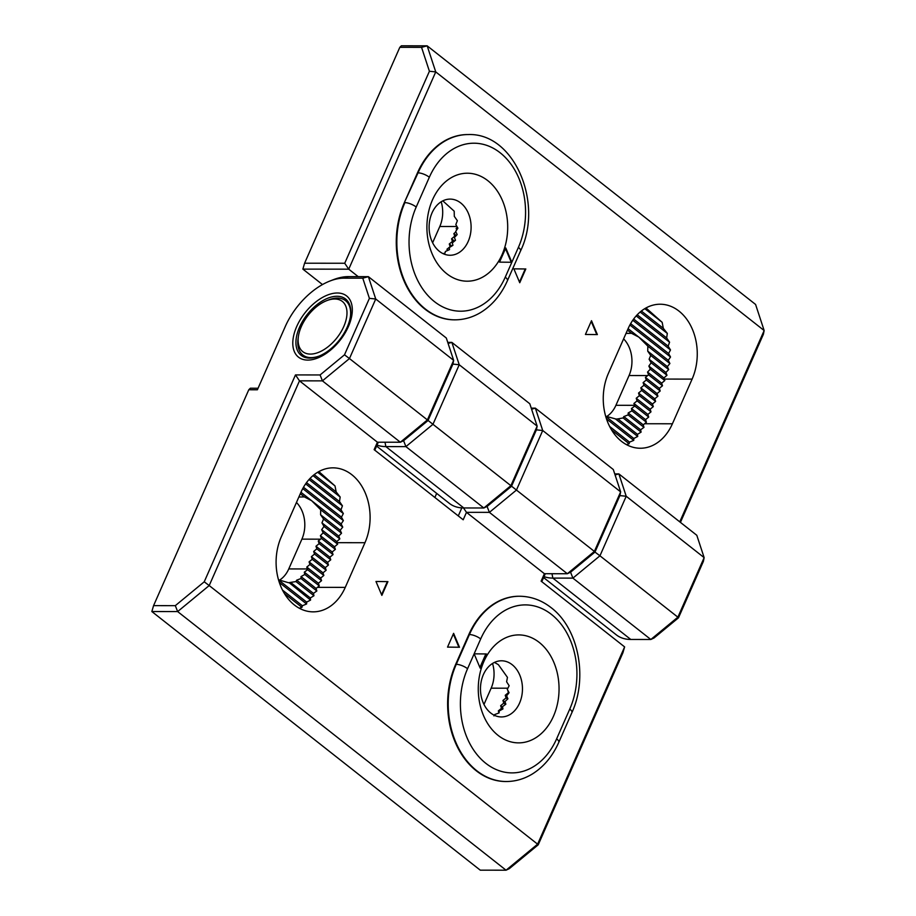 <?xml version="1.0" encoding="UTF-8"?>
<svg xmlns="http://www.w3.org/2000/svg" width="916" height="916" viewBox="0 0 916 916"><rect width="100%" height="100%" fill="white"/><g stroke="black" fill="none" stroke-linecap="round" stroke-linejoin="round"><path stroke-width="1.37" d="M307.753 360.091A38.941 22.282 128.2 0 1 296.715 326.508A38.941 22.282 128.2 0 1 337.351 292.994A38.941 22.282 128.2 0 1 348.389 326.577A38.941 22.282 128.2 0 1 307.753 360.091M337.008 296.269A35.884 20.53 -51.8 0 0 299.555 327.149A35.884 20.53 -51.8 0 0 309.734 358.099A35.884 20.53 -51.8 0 0 318.711 356.244A35.884 20.53 -51.8 0 0 350.53 315.848A35.884 20.53 -51.8 0 0 337.008 296.269M278.498 579.805L288.529 582.725L295.971 581.568L296.67 580.183L300.998 578.511L301.02 576.588L304.788 574.469L319.26 585.862L316.089 588.461L316.833 590.98L313.455 593.396L313.959 595.732L310.318 597.953L310.57 600.083L306.654 602.087L306.608 603.976L302.372 605.739L301.971 607.354L299.28 608.224M294.38 604.984A49.67 37.155 90.1 0 0 313.192 611.854A49.67 37.155 90.1 0 0 345.263 587.385L364.957 542.719A49.67 37.155 90.1 0 0 365.232 492.888A49.67 37.155 90.1 0 0 333.012 467.847A49.67 37.155 90.1 0 0 300.94 492.304L281.246 536.971A49.67 37.155 90.1 0 0 294.38 604.984M326.703 300.654A31.968 18.286 -51.8 0 0 298.364 336.641A31.968 18.286 -51.8 0 0 301.856 350.828A31.968 18.286 -51.8 0 0 335.554 339.527A31.968 18.286 -51.8 0 0 343.248 302.246A31.968 18.286 -51.8 0 0 326.703 300.654L328.707 299.875A34.556 19.774 128.2 0 1 345.607 300.711A34.556 19.774 128.2 0 1 346.603 301.593A34.556 19.774 128.2 0 1 350.45 316.398A34.556 19.774 -51.8 0 0 345.607 300.711A34.556 19.774 -51.8 0 0 337.351 298.078A34.556 19.774 -51.8 0 0 327.676 300.299M298.238 337.683A34.556 19.774 -51.8 0 0 302.841 355.007A34.556 19.774 -51.8 0 0 311.085 357.629A34.556 19.774 -51.8 0 0 319.237 356.038A34.556 19.774 128.2 0 1 302.841 355.007A34.556 19.774 128.2 0 1 301.845 354.114A34.556 19.774 128.2 0 1 298.066 338.771L298.364 336.641M538.207 844.815L537.612 844.174L624.62 646.902L622.891 652.81L538.207 844.815L509.296 868.666L506.056 870.2L537.612 844.174L209.203 585.553L177.647 611.579L151.85 611.545L480.259 870.166L506.056 870.2L177.647 611.579L175.311 605.659L204.234 581.809L295.479 374.919L320.085 374.953L344.496 354.813L369.4 298.353L362.77 278.178L343.889 278.155A56.151 32.129 -51.8 0 0 329.84 281.063A56.151 32.129 -51.8 0 0 285.288 326.497L257.385 389.769L248.786 389.758L153.567 605.636L175.311 605.659M624.62 646.902L541.127 581.156L544.402 573.714L466.473 512.342L463.198 519.784L374.129 449.653L377.415 442.21L299.486 380.838L209.203 585.553L204.234 581.809M453.603 633.345L447.535 647.108L459.477 647.246L453.603 633.345M375.984 581.488L387.926 581.626L381.858 595.377L375.984 581.488L387.926 581.626M278.544 579.954L306.654 602.087M289.284 582.782L310.57 600.083M290.716 582.519L310.318 597.953M295.971 581.568L313.959 595.732M296.67 580.183L313.455 593.396M300.998 578.511L316.833 590.98M301.02 576.588L316.089 588.461M304.788 574.469L304.307 572.157L307.627 569.683L306.78 567.084L320.703 578.042L321.562 580.652L318.402 583.252L319.26 585.862M307.627 569.683L321.562 580.652M304.307 572.157L318.402 583.252M306.78 567.084L309.94 564.485L309.081 561.874L322.993 572.832L323.852 575.443L320.703 578.042M309.94 564.485L323.852 575.443M309.081 561.874L312.241 559.275L311.383 556.665L325.295 567.622L326.153 570.233L322.993 572.832M312.241 559.275L326.153 570.233M311.383 556.665L314.531 554.065L313.673 551.455L327.596 562.413L328.455 565.023L325.295 567.622M314.531 554.065L328.455 565.023M313.673 551.455L316.833 548.844L315.974 546.245L329.897 557.203L330.745 559.802L327.596 562.413M316.833 548.844L330.745 559.802M315.974 546.245L319.134 543.635L318.276 541.035L332.187 551.993L333.046 554.592L329.897 557.203M319.134 543.635L333.046 554.592M318.276 541.035L321.424 538.425L335.348 549.382L332.187 551.993M321.424 538.425L320.394 535.677L323.176 532.78L337.649 544.173L334.489 546.783L335.348 549.382M320.394 535.677L334.489 546.783M323.176 532.78L321.699 529.688L323.989 526.402L339.825 538.871L336.779 541.562L337.649 544.173M321.699 529.688L336.779 541.562M323.989 526.402L321.951 522.864L323.554 519.04L341.531 533.204L338.737 536.078L339.825 538.871M321.951 522.864L338.737 536.078M300.952 492.293L311.68 500.731L304.364 496.907L298.868 497.033M300.322 493.724L304.364 496.907M323.554 519.04L320.589 514.769L320.703 509.765L342.744 527.124L340.202 530.215L341.531 533.204M320.589 514.769L340.202 530.215M499.002 712.946L498.338 710.908L499.163 711.56M498.338 710.908L501.487 708.308L500.64 705.698L502.644 707.289M501.487 708.308L502.563 709.156M500.64 705.698L503.789 703.099L502.93 700.488L505.243 702.309M503.789 703.099L505.517 704.461M502.93 700.488L506.09 697.889L505.231 695.278L506.983 696.664M506.09 697.889L507.624 699.091M505.231 695.278L508.391 692.679L507.796 690.275M614.739 473.904L618.873 473.904L626.212 496.254L599.946 555.806L677.874 617.178L704.141 557.626L626.212 496.254L619.892 495.602L594.976 552.073L619.892 495.602L620.647 491.869L542.719 430.509L516.452 490.06L594.381 551.421L620.647 491.869L613.296 469.519L535.368 408.158L542.719 430.509L536.398 429.856L511.483 486.316L536.398 429.856L537.154 426.123L459.225 364.751L432.959 424.303L510.888 485.675L537.154 426.123L529.803 403.773L451.874 342.401L459.225 364.751L452.893 364.099L427.99 420.57L403.59 440.699L427.99 420.57L452.893 364.099L453.66 360.366L375.732 299.005L349.465 358.557L427.394 419.917L453.66 360.366L446.31 338.015L368.381 276.655L375.732 299.005L369.4 298.353M544.402 573.714L567.336 573.737L489.407 512.365L466.473 512.342L463.507 507.956M531.246 408.147L535.368 408.158L531.589 409.189M376.59 446.069L449.344 503.365A60.467 34.602 -51.8 0 0 463.782 507.956L483.843 507.991L510.888 485.675L516.452 490.06L489.407 512.365L487.083 506.456L511.483 486.316L487.083 506.456L483.843 507.991L405.914 446.619L385.854 446.596A60.467 34.602 128.2 0 1 377.014 445.107M567.336 573.737L594.381 551.421L594.976 552.073L570.576 572.202L567.336 573.737M377.415 442.21L400.349 442.233L322.421 380.861L299.486 380.838L295.479 374.919M296.463 502.483A28.075 20.999 -89.9 0 1 301.902 539.146L288.769 568.928A28.075 20.999 -89.9 0 1 279.288 580.275M492.556 663.459A28.075 20.999 -89.9 0 1 491.148 688.179L483.98 704.438M248.786 389.758L250.343 388.224L258.06 388.235M329.84 281.063L333.184 279.758A60.467 34.602 128.2 0 1 348.32 276.621L368.381 276.655L362.77 278.178M344.496 354.813L349.465 358.557L322.421 380.861L320.085 374.953M400.349 442.233L427.394 419.917L432.959 424.303L405.914 446.619L403.59 440.699L400.349 442.233M545.283 573.714L541.78 581.671M458.286 515.914L461.824 507.899M436.669 493.38L434.871 497.48M378.297 442.21L374.793 450.168M318.837 471.58L335.016 485.938L336.172 491.938L340.168 497.01L339.504 501.579L342.424 505.815L341.004 509.788L343.34 513.555L341.45 517.151L343.374 520.609L341.13 523.929L342.744 527.124M284.407 593.522L301.971 607.354M282.494 590.087L302.372 605.739M279.334 582.507L306.608 603.976M320.703 509.765L311.68 500.731L341.13 523.929M302.749 488.606L343.374 520.609M303.494 487.266L341.45 517.151M305.635 483.866L343.34 513.555M306.517 482.629L341.004 509.788M309.035 479.526L342.424 505.815M310.066 478.404L339.504 501.579M313.009 475.622L340.168 497.01M314.211 474.637L336.172 491.938M317.646 472.267L335.016 485.938M458.905 647.234L453.305 634.009M387.353 581.626L381.571 594.713M153.567 605.636L151.85 611.545M678.985 311.096A49.67 37.155 90.1 0 0 660.161 304.226A49.67 37.155 90.1 0 0 628.09 328.695L608.396 373.362A49.67 37.155 90.1 0 0 608.121 423.203A49.67 37.155 90.1 0 0 640.341 448.245A49.67 37.155 90.1 0 0 672.413 423.776L692.107 379.11A49.67 37.155 90.1 0 0 678.985 311.096M645.986 307.971L662.165 322.329L663.321 328.329L667.317 333.401L666.653 337.97L669.573 342.206L668.153 346.168L670.489 349.946L668.6 353.542L670.523 357L668.279 360.309L669.894 363.515L667.352 366.606L647.738 351.16L647.852 346.156L638.83 337.122L631.513 333.298L627.471 330.115M429.409 71.253L421.555 47.357L399.811 47.334L304.593 263.213L344.725 263.258L429.409 71.253L435.741 71.906L764.15 330.539L755.586 304.455L427.165 45.834L435.741 71.906L348.733 269.178L358.213 276.632M679.764 521.857L764.15 330.539L763.394 334.26L680.428 522.383M519.75 282.735L525.818 268.972L513.876 268.846L519.75 282.735M597.369 334.592L585.427 334.455L591.496 320.703L597.369 334.592M669.894 363.515L647.852 346.156M668.279 360.309L628.101 328.672M667.352 366.606L668.68 369.583L665.886 372.469L649.101 359.255L650.703 355.419L647.738 351.16M668.68 369.583L650.703 355.419M665.886 372.469L666.974 375.262L663.928 377.942L648.849 366.079L651.139 362.782L649.101 359.255M666.974 375.262L651.139 362.782M663.928 377.942L664.798 380.564L661.638 383.163L647.543 372.068L650.326 369.171L648.849 366.079M664.798 380.564L650.326 369.171M661.638 383.163L662.497 385.773L659.337 388.373L660.196 390.983L657.047 393.594L657.894 396.193L654.745 398.804L655.604 401.403L652.444 404.013L653.303 406.612L650.142 409.223L651.001 411.834L647.852 414.433L648.711 417.043L645.551 419.642L631.456 408.547L634.777 406.074L633.929 403.475L637.089 400.865L636.231 398.265L639.391 395.655L638.532 393.056L641.681 390.445L640.822 387.846L643.982 385.235L643.124 382.625L646.284 380.025L645.425 377.415L648.574 374.804L647.543 372.068M648.711 417.043L634.777 406.074M645.551 419.642L646.41 422.253L643.238 424.841L628.17 412.967L631.937 410.849L631.456 408.547M646.41 422.253L631.937 410.849M643.238 424.841L643.982 427.36L640.605 429.787L623.819 416.574L628.147 414.891L628.17 412.967M643.982 427.36L628.147 414.891M640.605 429.787L641.108 432.112L637.467 434.344L617.865 418.898L623.12 417.948L623.819 416.574M641.108 432.112L623.12 417.948M605.648 416.196L616.434 419.162M637.467 434.344L637.719 436.463L633.803 438.478L605.694 416.333M637.719 436.463L615.678 419.104L617.865 418.898M447.752 342.401L451.874 342.401L448.096 343.431M615.083 474.935L618.873 473.904L696.801 535.276L704.141 557.626L703.385 561.359L678.481 617.819L654.07 637.96L650.829 639.494L572.901 578.122L552.84 578.099A60.467 34.602 128.2 0 1 544.012 576.611M399.811 47.334L401.368 45.8L427.165 45.834L421.555 47.357M623.613 338.874A28.075 20.999 -89.9 0 1 629.052 375.537L615.918 405.307A28.075 20.999 -89.9 0 1 606.438 416.666M441.191 201.772A28.075 20.999 -89.9 0 1 439.795 226.504L432.615 242.763M344.725 263.258L348.733 269.178L302.875 269.121L322.489 284.567M543.589 577.572L616.342 634.868A60.467 34.602 -51.8 0 0 630.769 639.46L650.829 639.494L677.874 617.178L678.481 617.819M599.946 555.806L572.901 578.122L570.576 572.202L594.976 552.073L599.946 555.806M457.233 229.218L456.168 228.382L457.45 227.328M456.328 235.526L453.867 233.591L455.893 231.92M456.706 230.008L456.168 228.382M454.508 241.114L451.577 238.801L454.725 236.202L453.867 233.591M451.84 246.026L449.275 244.011L452.435 241.412L451.577 238.801M453.305 242.099L452.435 241.412M448.256 250.228L446.974 249.221L450.134 246.622L449.275 244.011M447.432 250.606L446.974 249.221M633.803 438.478L633.758 440.367L629.521 442.13L629.12 443.745L626.43 444.603M662.165 322.329L644.795 308.658M663.321 328.329L641.36 311.028M667.317 333.401L640.147 312.012M666.653 337.97L637.215 314.795M669.573 342.206L636.185 315.905M668.153 346.168L633.666 319.02M670.489 349.946L632.784 320.257M668.6 353.542L630.643 323.657M670.523 357L629.899 324.997M631.513 333.298L626.017 333.424M659.337 388.373L645.425 377.415M662.497 385.773L648.574 374.804M657.047 393.594L643.124 382.625M660.196 390.983L646.284 380.025M654.745 398.804L640.822 387.846M657.894 396.193L643.982 385.235M652.444 404.013L638.532 393.056M655.604 401.403L641.681 390.445M650.142 409.223L636.231 398.265M653.303 406.612L639.391 395.655M647.852 414.433L633.929 403.475M651.001 411.834L637.089 400.865M633.758 440.367L606.484 418.898M629.521 442.13L609.644 426.467M629.12 443.745L611.556 429.913M519.464 282.071L525.246 268.972L513.876 268.846M525.246 268.972L525.818 268.972M591.209 321.367L596.797 334.58M302.875 269.121L304.593 263.213M539.18 642.368A53.987 40.396 -89.9 0 1 553.447 716.289A53.987 40.396 -89.9 0 1 498.144 735.422A53.987 40.396 -89.9 0 1 483.877 661.489A53.987 40.396 -89.9 0 1 539.18 642.368M490.793 713.06A28.075 20.999 90.1 0 0 501.43 716.942A28.075 20.999 90.1 0 0 521.719 696.263A28.075 20.999 90.1 0 0 512.136 664.673A28.075 20.999 90.1 0 0 501.499 660.791A28.075 20.999 90.1 0 0 481.209 681.47A28.075 20.999 90.1 0 0 490.793 713.06M494.457 662.417L498.373 664.661L507.453 677.371L506.605 681.79L509.159 685.74L507.269 689.336L509.078 692.702L506.605 695.839L507.911 698.805L504.991 701.587L505.861 704.198L502.506 706.648L502.953 708.927L499.14 711.022L499.094 712.911L494.709 714.549L493.942 715.888M519.303 596.247A77.746 58.166 90.1 0 0 519.017 596.247A77.746 58.166 90.1 0 0 468.832 634.548L455.699 664.318A77.746 58.166 90.1 0 0 476.24 770.768A77.746 58.166 90.1 0 0 505.689 781.52A77.746 58.166 90.1 0 0 505.975 781.52M474.133 653.829L480.179 668.13L486.43 653.967L474.133 653.829L467.561 668.714A69.112 51.697 90.1 0 0 485.835 763.337A69.112 51.697 90.1 0 0 556.63 738.846L569.763 709.076A69.112 51.697 90.1 0 0 551.489 614.453A69.112 51.697 90.1 0 0 480.694 638.933L474.133 653.829L486.43 653.967M479.904 667.466L485.858 653.967M446.779 273.735A53.987 40.396 -89.9 0 1 432.512 199.814A53.987 40.396 -89.9 0 1 487.827 180.681A53.987 40.396 -89.9 0 1 502.094 254.602A53.987 40.396 -89.9 0 1 446.779 273.735M460.771 202.997A28.075 20.999 90.1 0 0 450.134 199.104A28.075 20.999 90.1 0 0 429.844 219.794A28.075 20.999 90.1 0 0 439.44 251.373A28.075 20.999 90.1 0 0 450.065 255.255A28.075 20.999 90.1 0 0 470.366 234.576A28.075 20.999 90.1 0 0 460.771 202.997M442.829 200.856L454.199 211.184L454.302 216.359L457.359 220.699L455.825 224.58L457.908 228.153L455.664 231.473L457.176 234.588L454.428 237.519L455.481 240.278L452.309 242.877L452.939 245.305L449.344 247.549L449.516 249.621L445.405 251.476L444.993 253.079L443.069 253.64M467.95 134.56A77.746 58.166 90.1 0 0 467.664 134.56A77.746 58.166 90.1 0 0 417.467 172.861L404.334 202.631A77.746 58.166 90.1 0 0 403.899 280.639A77.746 58.166 90.1 0 0 454.336 319.833A77.746 58.166 90.1 0 0 454.622 319.833M511.838 262.274L505.781 247.961L499.529 262.136L511.838 262.274L518.399 247.389A69.112 51.697 90.1 0 0 500.136 152.766A69.112 51.697 90.1 0 0 429.341 177.246L416.207 207.027A69.112 51.697 90.1 0 0 434.47 301.65A69.112 51.697 90.1 0 0 505.266 277.159L511.838 262.274M511.254 262.262L505.495 248.625M317.451 587.351L345.263 587.385M507.922 688.202L491.148 688.179M337.157 542.684L364.957 542.719M307.398 568.951L288.769 568.928M320.531 539.169L301.902 539.146M348.32 276.621L343.889 278.155M385.006 442.21L385.854 446.596L463.782 507.956M551.993 573.714L552.84 578.099L630.769 639.46M456.981 226.515L439.795 226.504M644.601 423.742L672.413 423.776M664.306 379.075L692.107 379.11M647.681 375.56L629.052 375.537M634.548 405.33L615.918 405.307M505.689 781.52L506.273 781.52A77.746 58.166 -89.9 0 1 476.812 770.768A77.746 58.166 -89.9 0 1 456.271 664.318L469.404 634.548A77.746 58.166 -89.9 0 1 519.59 596.247C531.028 596.373 541.539 600.175 551.111 607.652C578.66 628.387 588.026 677.748 571.928 712.545A8.633 2.908 -156.2 0 0 569.763 709.076M480.694 638.933A8.633 2.908 -156.2 0 0 469.404 634.548L468.832 634.548M467.561 668.714A8.633 2.908 -156.2 0 0 456.271 664.318L455.699 664.318M571.928 712.545L558.794 742.326A8.633 2.908 -156.2 0 0 556.63 738.846M454.336 319.833L454.909 319.833A77.746 58.166 -89.9 0 1 425.459 309.081A77.746 58.166 -89.9 0 1 404.906 202.631A8.633 2.908 23.8 0 1 416.207 207.027M404.334 202.631L418.04 172.861A77.746 58.166 -89.9 0 1 468.236 134.56L467.664 134.56M429.341 177.246A8.633 2.908 23.8 0 0 418.04 172.861L417.467 172.861M505.266 277.159A8.633 2.908 23.8 0 1 507.441 280.639C501.178 294.712 492.258 305.337 480.671 312.493C472.576 317.348 463.988 319.798 454.909 319.833M518.399 247.389A8.633 2.908 23.8 0 1 520.574 250.869L507.441 280.639M519.59 596.247L519.017 596.247M506.273 781.52C515.422 781.485 524.078 778.989 532.242 774.054C543.726 766.887 552.577 756.307 558.794 742.326M520.574 250.869C543.783 203.089 514.231 132.694 468.236 134.56"/></g></svg>
